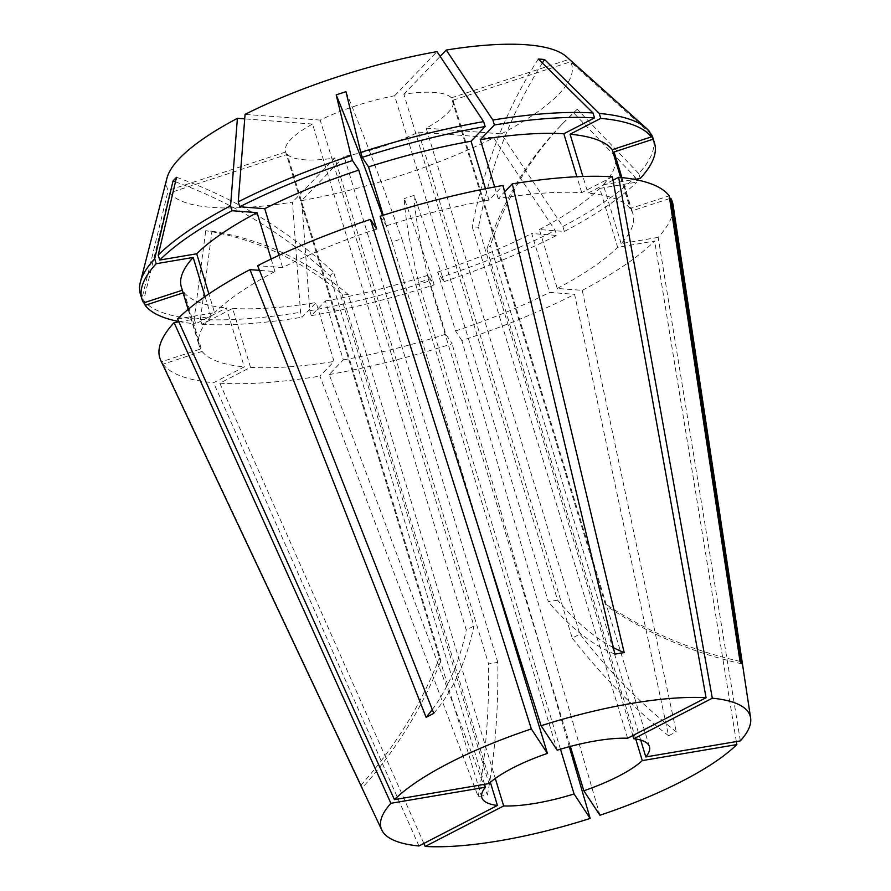 <?xml version="1.0" encoding="UTF-8"?>
<svg xmlns="http://www.w3.org/2000/svg" width="891" height="891" viewBox="0 0 891 891"><rect width="100%" height="100%" fill="white"/><g stroke="black" fill="none" stroke-linecap="round" stroke-linejoin="round"><path stroke-width="0.67" stroke-dasharray="4.46 3.34" d="M497.813 662.392L344.093 156.437A87.574 23.4 163.1 0 0 418.503 132.102L572.222 638.067L579.896 634.102L426.176 128.148A87.574 23.4 163.1 0 0 453.151 100.638A87.574 23.4 163.1 0 0 453.007 100.204L606.726 606.158L605.156 603.764L451.436 97.81A87.574 23.4 163.1 0 0 434.563 92.43A87.574 23.4 163.1 0 0 403.857 94.19L557.588 600.155L548.344 601.726L394.624 95.76A87.574 23.4 163.1 0 0 320.214 120.085L473.934 626.05L466.26 630.004L312.541 124.049A87.574 23.4 163.1 0 0 285.565 151.559A87.574 23.4 163.1 0 0 285.71 151.993L439.43 657.948L441 660.342L287.281 154.388L169.758 192.812A211.501 56.523 163.1 0 0 211.891 207.403A211.501 56.523 163.1 0 0 292.471 202.134L300.545 312.273L302.049 317.218L316.138 302.539L334.036 361.445L319.947 376.113L478.177 796.554L487.422 794.984A412.143 170.972 -99.6 0 0 497.813 662.392L488.58 663.962L334.849 157.997L292.471 202.134M423.849 843.443L219.821 383.197L250.516 367.348L232.618 308.442L201.923 324.291L200.43 319.357L211.969 231.214L205.721 230.736A412.143 327.298 94.3 0 1 342.021 294.008L348.258 294.487L495.296 778.444M169.758 192.812L143.651 300.345A267.89 71.592 163.1 0 0 194.182 318.878L205.721 230.736M287.281 154.388A87.574 23.4 163.1 0 0 304.154 159.767A87.574 23.4 163.1 0 0 334.849 157.997M490.373 782.309L342.021 294.008M484.548 784.325L330.049 275.787L333.568 272.123L488.959 783.579M486.341 552.398L392.018 241.94L401.785 238.755L557.176 750.2M627.598 738.249L472.208 226.793L478.445 227.272L632.866 735.52M160.792 360.487A267.901 71.592 163.1 0 0 161.471 361.802L362.359 787.744A412.143 395.927 -33.3 0 0 441 660.342M183.123 292.872L184.225 292.515L202.123 351.41L163.042 364.185L362.359 787.744M163.042 364.185A267.901 71.592 163.1 0 0 213.573 382.718L244.268 366.869L226.37 307.974L195.686 323.823L194.182 318.878M418.948 845.971L213.573 382.718M219.821 383.197A267.901 71.592 163.1 0 0 319.947 376.113M344.093 156.437L301.715 200.575L309.79 310.703L311.293 315.648L325.382 300.98L343.28 359.875L329.191 374.554L487.422 794.984M329.191 374.554A267.901 71.592 163.1 0 0 452.082 343.759L445.801 334.192L427.903 275.297L434.184 284.864L432.692 279.919L404.314 198.559A412.143 31.163 71.9 0 0 418.681 282.525L428.448 279.34L570.363 746.424M569.282 746.714L452.082 343.759M599.921 815.254L461.85 340.562A267.901 71.592 163.1 0 0 574.584 294.32L668.584 735.754L676.258 731.801A412.143 224.944 -117.3 0 1 579.896 634.102M426.176 128.148L501.31 133.862L562.856 226.514L564.359 231.46L539.378 229.555L557.276 288.461L582.257 290.355L676.258 731.801M582.257 290.355A267.901 71.592 163.1 0 0 654.629 241.038L617.641 247.319L599.743 188.413L636.731 182.143L635.985 179.692M736.345 741.568L654.629 241.038M740.354 740.889L658.148 237.374A267.901 71.592 163.1 0 0 673.061 204.852M640.685 740.076L490.418 245.493L486.898 249.157L635.717 738.984M560.472 749.197L418.681 282.525M613.019 180.182L587.96 193.124L582.903 176.485M620.659 177.465L630.115 208.583L669.186 195.808M630.115 208.583A226.67 60.577 163.1 0 0 587.96 193.124M177.599 318.956L214.586 312.674L208.884 293.919M271.154 259.025L274.951 271.532L259.493 270.363M274.951 271.532A226.67 60.577 163.1 0 0 214.586 312.674M202.123 351.41A226.67 60.577 163.1 0 0 244.268 366.869M343.28 359.875A226.67 60.577 163.1 0 0 445.801 334.192M184.225 292.515A226.67 60.577 163.1 0 0 226.37 307.974M325.382 300.98A226.67 60.577 163.1 0 0 427.903 275.297M178.746 321.473A267.89 71.592 163.1 0 0 195.686 323.823M311.293 315.648A267.89 71.592 163.1 0 0 434.184 284.864M143.651 300.345L144.353 302.65M309.79 310.703A267.89 71.592 163.1 0 0 432.692 279.919M451.436 97.81L568.959 59.385L649.784 131.968M568.959 59.385A211.501 56.523 163.1 0 0 566.476 56.746M166.973 178.133A211.501 56.523 163.1 0 0 168.187 190.418L142.081 297.962L143.585 302.895M140.399 294.03A267.89 71.592 163.1 0 0 142.081 297.962M200.43 319.357A267.89 71.592 163.1 0 0 300.545 312.273M301.715 200.575A211.501 56.523 163.1 0 0 493.647 137.815L555.182 230.479L556.686 235.413L531.704 233.52L549.602 292.415L574.584 294.32M461.85 340.562L455.557 330.995L437.67 272.1L443.952 281.667L442.448 276.722A267.89 71.592 163.1 0 0 555.182 230.479M442.448 276.722L414.081 195.363L404.314 198.559M557.276 288.461A226.67 60.577 163.1 0 0 617.641 247.319M539.378 229.555A226.67 60.577 163.1 0 0 599.743 188.413M564.359 231.46A267.89 71.592 163.1 0 0 636.731 182.143M635.84 179.214L635.227 177.198L573.726 112.934A412.143 358.46 43.8 0 0 559.971 126.411A412.143 358.46 43.8 0 0 486.898 249.157M562.856 226.514A267.89 71.592 163.1 0 0 635.227 177.198M501.31 133.862A211.501 56.523 163.1 0 0 570.53 61.78L650.196 133.316M640.25 178.467L638.747 173.533A267.89 71.592 163.1 0 0 653.036 138.283M638.747 173.533L577.257 109.27L573.726 112.934M380.145 216.235L386.438 225.802L383.23 215.243M485.495 188.736L488.947 200.119L503.047 185.439M488.947 200.119A226.67 60.577 163.1 0 0 386.438 225.802M612.418 176.797L581.723 192.645A226.67 60.577 163.1 0 0 498.192 198.548L504.584 191.899M376.67 228.998A226.67 60.577 163.1 0 0 282.625 267.578L257.644 265.674M178.891 321.807L211.067 316.35A226.67 60.577 163.1 0 0 199.228 345.886A226.67 60.577 163.1 0 0 200.553 349.027L161.471 361.802M250.516 367.348A226.67 60.577 163.1 0 0 334.036 361.445M455.557 330.995A226.67 60.577 163.1 0 0 549.602 292.415M581.723 192.645L576.878 176.73M494.672 186.965L498.192 198.548M278.916 255.372L282.625 267.578M211.067 316.35L205.053 296.547M181.33 286.991A226.67 60.577 163.1 0 0 182.655 290.121L200.553 349.027M232.618 308.442A226.67 60.577 163.1 0 0 316.138 302.539M437.67 272.1A226.67 60.577 163.1 0 0 531.704 233.52M201.923 324.291A267.89 71.592 163.1 0 0 302.049 317.218M443.952 281.667A267.89 71.592 163.1 0 0 556.686 235.413M403.857 94.19L440.176 56.378M394.624 95.76L437.002 51.622M320.214 120.085L245.07 114.371M312.541 124.049L244.724 118.893M285.71 151.993L168.187 190.418M418.503 132.102L493.647 137.815M658.148 237.374L621.161 243.644A226.67 60.577 163.1 0 0 633 214.096A226.67 60.577 163.1 0 0 631.686 210.967L669.609 198.57M621.161 243.644L603.263 184.749A226.67 60.577 163.1 0 0 615.102 155.201M621.528 177.554L631.686 210.967M603.263 184.749L634.615 179.425M453.007 100.204L570.53 61.78M668.584 735.754A412.143 224.944 -117.3 0 1 572.222 638.067M478.177 796.554A412.143 170.972 -99.6 0 0 488.58 663.962M360.777 785.361A412.143 395.927 -33.3 0 0 439.43 657.948M432.291 709.57A412.143 224.944 62.7 0 0 466.26 630.004M433.783 713.357A412.143 224.944 62.7 0 0 473.934 626.05M614.946 654.128A412.143 170.972 80.4 0 1 548.344 601.726M613.387 647.612A412.143 170.972 80.4 0 1 557.588 600.155M741.59 663.762A412.143 395.927 146.7 0 1 606.726 606.158M740.009 661.367A412.143 395.927 146.7 0 1 605.156 603.764M345.953 91.684A412.143 31.163 -108.1 0 1 401.785 238.755M382.506 215.477A412.143 31.163 -108.1 0 1 392.018 241.94M577.257 109.27A412.143 358.46 43.8 0 0 563.491 122.746A412.143 358.46 43.8 0 0 490.418 245.493M414.081 195.363A412.143 31.163 71.9 0 0 428.448 279.34M211.969 231.214A412.143 327.298 94.3 0 1 348.258 294.487M175.471 181.842A412.143 358.46 -136.2 0 1 330.049 275.787M176.541 177.309A412.143 358.46 -136.2 0 1 333.568 272.123M538.309 59.029A412.143 327.298 -85.7 0 0 472.208 226.793M542.329 62.994A412.143 327.298 -85.7 0 0 478.445 227.272M285.565 151.559L481.831 797.556M453.151 100.638L649.428 746.636M188.135 309.377L199.228 345.886M621.907 177.587L633 214.096M559.971 126.411L563.491 122.746"/><path stroke-width="1.34" d="M484.548 784.325L485.439 787.243A87.574 23.4 163.1 0 0 481.831 797.556A87.574 23.4 163.1 0 0 497.412 805.464L490.373 782.309M486.341 552.398L547.408 753.396A87.574 23.4 163.1 0 0 488.959 783.579L394.423 799.628L177.599 318.956A267.901 71.592 163.1 0 1 249.97 269.639L426.11 717.322A412.143 224.944 62.7 0 0 432.291 709.57M541.104 725.742A192.89 51.544 163.1 0 1 706.062 697.731L627.598 738.249A87.574 23.4 163.1 0 0 557.176 750.2L541.104 725.742L380.145 216.235A267.901 71.592 163.1 0 1 503.047 185.439L614.946 654.128L624.19 652.568A412.143 170.972 80.4 0 1 613.387 647.612M547.408 753.396L531.337 728.938A192.89 51.544 163.1 0 0 394.423 799.628M531.337 728.938L370.378 219.431A267.901 71.592 163.1 0 0 257.644 265.674L433.783 713.357L426.11 717.322M485.439 787.243L390.893 803.292A192.89 51.544 163.1 0 0 381.793 830.044A192.89 51.544 163.1 0 0 418.948 845.971L497.412 805.464M390.893 803.292L174.079 322.62A267.901 71.592 163.1 0 0 160.792 360.487L381.793 830.044M560.472 749.197L574.082 793.981A87.574 23.4 163.1 0 1 503.66 805.943L425.185 846.45A192.89 51.544 163.1 0 0 590.154 818.439L569.282 746.714M425.185 846.45L423.849 843.443M635.717 738.984L642.288 760.613A87.574 23.4 163.1 0 1 583.839 790.785L599.921 815.254A192.89 51.544 163.1 0 0 736.835 744.564L736.345 741.568M632.866 735.52L633.835 738.717A87.574 23.4 163.1 0 1 649.428 746.636A87.574 23.4 163.1 0 1 645.808 756.938L740.354 740.889A192.89 51.544 163.1 0 0 750.623 717.99A192.89 51.544 163.1 0 0 712.31 698.21L618.655 177.276L613.019 180.182M750.623 717.99L673.061 204.852A267.901 71.592 163.1 0 0 670.756 198.192L741.59 663.762L740.009 661.367L669.186 195.808A267.901 71.592 163.1 0 0 618.655 177.276M645.808 756.938L640.685 740.076M583.839 790.785L570.363 746.424M503.66 805.943L495.296 778.444M574.082 793.981L590.154 818.439M642.288 760.613L736.835 744.564M633.835 738.717L712.31 698.21M259.493 270.363L249.97 269.639M582.903 176.485L570.062 134.218L600.757 118.38L599.253 113.435L544.546 59.508A412.143 327.298 -85.7 0 0 542.329 62.994M440.176 56.378L446.246 50.052A211.501 56.523 163.1 0 1 566.476 56.746L646.398 128.315A267.89 71.592 163.1 0 1 649.784 131.968L651.288 136.902L612.217 149.677L620.659 177.465M612.217 149.677A226.67 60.577 163.1 0 0 570.062 134.218M208.884 293.919L196.699 253.779L159.712 260.061L158.219 255.116L176.541 177.309L173.021 180.973A412.143 358.46 -136.2 0 1 175.471 181.842M244.724 118.893L237.396 118.336L230.58 205.799L232.083 210.733L257.065 212.637L271.154 259.025M257.065 212.637A226.67 60.577 163.1 0 0 196.699 253.779M651.288 136.902A267.89 71.592 163.1 0 0 600.757 118.38M232.083 210.733A267.89 71.592 163.1 0 0 159.712 260.061M144.353 302.65L145.155 305.29L183.123 292.872M145.155 305.29A267.89 71.592 163.1 0 0 178.746 321.473M646.398 128.315A267.89 71.592 163.1 0 0 599.253 113.435M230.58 205.799A267.89 71.592 163.1 0 0 158.219 255.116M446.246 50.052L492.89 120.04L494.394 124.974L480.305 139.653L494.672 186.965M576.878 176.73L563.825 133.75L594.509 117.902L593.016 112.957A267.89 71.592 163.1 0 0 492.89 120.04M593.016 112.957L538.309 59.029L544.546 59.508M237.396 118.336A211.501 56.523 163.1 0 0 166.973 178.133L140.377 282.057A267.89 71.592 163.1 0 0 140.399 294.03L141.903 298.975A267.89 71.592 163.1 0 0 143.585 302.895L182.321 290.232M205.053 296.547L193.169 257.443L156.192 263.725L154.689 258.78A267.89 71.592 163.1 0 0 140.377 282.057M154.689 258.78L173.021 180.973M650.196 133.316L651.354 134.363L652.858 139.297L613.788 152.071L621.528 177.554M634.615 179.425L640.25 178.467A267.89 71.592 163.1 0 0 654.54 143.217L653.036 138.283A267.89 71.592 163.1 0 0 651.354 134.363M383.23 215.243L368.54 166.907L362.247 157.339L360.755 152.394L345.953 91.684L336.185 94.88A412.143 31.163 -108.1 0 1 382.506 215.477M370.378 219.431L376.67 228.998L358.772 170.092L352.491 160.525L350.987 155.591A267.89 71.592 163.1 0 0 238.253 201.834L245.07 114.371A211.501 56.523 163.1 0 1 437.002 51.622L483.646 121.61L485.15 126.544L471.061 141.224L485.495 188.736M471.061 141.224A226.67 60.577 163.1 0 0 368.54 166.907M485.15 126.544A267.89 71.592 163.1 0 0 362.247 157.339M483.646 121.61A267.89 71.592 163.1 0 0 360.755 152.394M350.987 155.591L336.185 94.88M706.062 697.731L612.418 176.797A267.901 71.592 163.1 0 0 512.292 183.88L624.19 652.568M504.584 191.899L512.292 183.88M174.079 322.62L178.891 321.807M563.825 133.75A226.67 60.577 163.1 0 0 480.305 139.653M358.772 170.092A226.67 60.577 163.1 0 0 264.738 208.672L278.916 255.372M193.169 257.443A226.67 60.577 163.1 0 0 181.33 286.991L188.135 309.377M594.509 117.902A267.89 71.592 163.1 0 0 494.394 124.974M352.491 160.525A267.89 71.592 163.1 0 0 239.757 206.779L264.738 208.672M156.192 263.725A267.89 71.592 163.1 0 0 141.903 298.975M238.253 201.834L239.757 206.779M669.609 198.57L670.756 198.192M621.907 177.587L615.102 155.201A226.67 60.577 163.1 0 0 613.788 152.071M654.54 143.217A267.89 71.592 163.1 0 0 652.858 139.297"/></g></svg>
